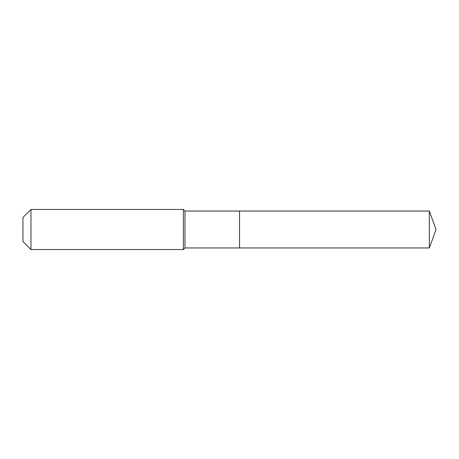 <?xml version="1.0" encoding="UTF-8"?>
<svg xmlns="http://www.w3.org/2000/svg" width="459" height="459" viewBox="0 0 459 459"><rect width="100%" height="100%" fill="white"/><g stroke="black" fill="none" stroke-linecap="round" stroke-linejoin="round"><path stroke-width="0.69" d="M429.337 247.952L429.337 211.048L436.05 229.5L429.337 247.952L239.529 247.952L429.337 247.952L436.05 229.5L429.337 247.952L239.529 247.952L239.529 211.048L184.983 211.048L183.376 209.447L30.971 209.447L22.95 217.468L22.95 241.532L30.971 249.553L30.971 209.447M436.05 229.5L429.337 211.048L239.529 211.048L239.529 247.952L184.983 247.952L184.983 211.048M184.983 247.952L183.376 249.553L183.376 209.447M183.376 249.553L30.971 249.553M429.337 211.048L239.529 211.048"/></g></svg>
